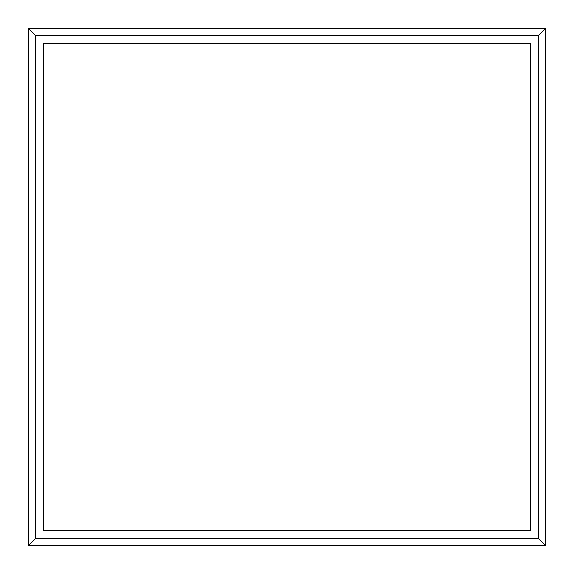 <?xml version="1.0" encoding="UTF-8"?>
<svg xmlns="http://www.w3.org/2000/svg" width="574" height="574" viewBox="0 0 574 574"><rect width="100%" height="100%" fill="white"/><g stroke="black" fill="none" stroke-linecap="round" stroke-linejoin="round"><path stroke-width="0.86" d="M28.7 28.7L28.7 545.3L545.3 545.3L545.3 28.7L28.7 28.7L35.789 35.789L35.789 538.211L28.7 545.3M35.789 538.211L538.211 538.211L545.3 545.3M538.211 538.211L538.211 35.789L545.3 28.7M538.211 35.789L35.789 35.789M43.459 43.459L43.459 530.541L530.541 530.541L530.541 43.459L43.459 43.459"/></g></svg>
